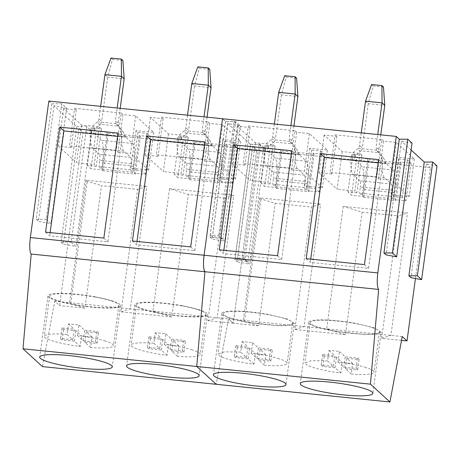 <?xml version="1.0" encoding="UTF-8"?>
<svg xmlns="http://www.w3.org/2000/svg" width="460" height="460" viewBox="0 0 460 460"><rect width="100%" height="100%" fill="white"/><g stroke="black" fill="none" stroke-linecap="round" stroke-linejoin="round"><path stroke-width="0.34" stroke-dasharray="2.3 1.72" d="M371.461 327.353A34.902 5.278 -172.3 0 0 333.437 320.712A34.902 5.278 -172.3 0 0 310.281 322.569A34.902 5.278 -172.3 0 0 318.28 327.146A34.902 5.278 -172.3 0 0 356.304 333.787A34.902 5.278 -172.3 0 0 379.46 331.924A34.902 5.278 -172.3 0 0 371.461 327.353M366.016 367.597A34.902 5.278 -172.3 0 0 338.037 361.985L339.457 351.492A34.902 5.278 -172.3 0 0 329.032 350.428L327.612 360.928L311.299 360.68L304.842 362.819L306.774 364.941L312.84 367.391A34.902 5.278 -172.3 0 0 340.808 372.997L342.228 362.497A34.902 5.278 -172.3 0 0 352.653 363.561L351.233 374.06A34.902 5.278 -172.3 0 0 374.02 372.169A34.902 5.278 -172.3 0 0 366.016 367.597M351.233 374.06L345.454 368.776L357.638 370.012A18.389 2.783 -172.3 0 0 357.644 369.955A18.389 2.783 -172.3 0 0 356.005 368.517L343.815 367.27L338.037 361.985M327.612 360.928L333.391 366.212L321.212 364.975A18.389 2.783 -172.3 0 0 321.201 365.027A18.389 2.783 -172.3 0 0 322.839 366.471L335.035 367.712L340.808 372.997M333.391 366.212L334.811 355.712L322.632 354.476A18.389 2.783 -172.3 0 0 322.621 354.534A18.389 2.783 -172.3 0 0 324.26 355.971L336.45 357.213L342.228 362.497M329.032 350.428L334.811 355.712M345.454 368.776L346.874 358.277L352.653 363.561M346.874 358.277L359.059 359.513A18.389 2.783 -172.3 0 0 359.065 359.461A18.389 2.783 -172.3 0 0 357.426 358.018L345.23 356.776L339.457 351.492M343.815 367.27L345.23 356.776M335.035 367.712L336.45 357.213M356.005 368.517L357.426 358.018M359.059 359.513L357.638 370.012M322.839 366.471L324.26 355.971M322.632 354.476L321.212 364.975M284.596 318.51A34.902 5.278 -172.3 0 0 246.571 311.868A34.902 5.278 -172.3 0 0 223.416 313.731A34.902 5.278 -172.3 0 0 231.42 318.303A34.902 5.278 -172.3 0 0 269.445 324.944A34.902 5.278 -172.3 0 0 292.594 323.087A34.902 5.278 -172.3 0 0 284.596 318.51M279.157 358.76A34.902 5.278 -172.3 0 0 251.171 353.148L252.592 342.648A34.902 5.278 -172.3 0 0 242.167 341.59L240.747 352.09L224.434 351.837L217.977 353.976L219.909 356.103L225.975 358.553A34.902 5.278 -172.3 0 0 253.943 364.159L255.363 353.659A34.902 5.278 -172.3 0 0 265.788 354.723L264.368 365.217A34.902 5.278 -172.3 0 0 287.155 363.331A34.902 5.278 -172.3 0 0 279.157 358.76M264.368 365.217L258.595 359.933L270.773 361.169A18.389 2.783 -172.3 0 0 270.785 361.117A18.389 2.783 -172.3 0 0 269.14 359.68L256.95 358.432L251.171 353.148M240.747 352.09L246.525 357.374L234.347 356.138A18.389 2.783 -172.3 0 0 234.335 356.19A18.389 2.783 -172.3 0 0 235.98 357.627L248.17 358.875L253.943 364.159M246.525 357.374L247.946 346.874L235.767 345.638A18.389 2.783 -172.3 0 0 235.756 345.69A18.389 2.783 -172.3 0 0 237.394 347.127L249.59 348.375L255.363 353.659M242.167 341.59L247.946 346.874M258.595 359.933L260.009 349.439L265.788 354.723M260.009 349.439L272.193 350.669A18.389 2.783 -172.3 0 0 272.205 350.618A18.389 2.783 -172.3 0 0 270.56 349.18L258.37 347.933L252.592 342.648M256.95 358.432L258.37 347.933M248.17 358.875L249.59 348.375M269.14 359.68L270.56 349.18M272.193 350.669L270.773 361.169M235.98 357.627L237.394 347.127M235.767 345.638L234.347 356.138M197.731 309.672A34.902 5.278 -172.3 0 0 159.706 303.031A34.902 5.278 -172.3 0 0 136.551 304.888A34.902 5.278 -172.3 0 0 144.555 309.465A34.902 5.278 -172.3 0 0 182.58 316.106A34.902 5.278 -172.3 0 0 205.735 314.243A34.902 5.278 -172.3 0 0 197.731 309.672M192.291 349.916A34.902 5.278 -172.3 0 0 164.306 344.31L165.727 333.81A34.902 5.278 -172.3 0 0 155.302 332.747L153.887 343.246A34.902 5.278 -172.3 0 0 131.112 345.138A34.902 5.278 -172.3 0 0 139.11 349.709C146.504 351.992 155.831 353.861 167.083 355.315L168.498 344.822A34.902 5.278 -172.3 0 0 178.923 345.88L177.502 356.379A34.902 5.278 -172.3 0 0 200.29 354.493A34.902 5.278 -172.3 0 0 192.291 349.916M177.502 356.379L171.73 351.095L183.908 352.331A18.389 2.783 -172.3 0 0 183.919 352.279A18.389 2.783 -172.3 0 0 182.275 350.836L170.085 349.594L164.306 344.31M153.887 343.246L159.66 348.53L147.482 347.294A18.389 2.783 -172.3 0 0 147.47 347.352A18.389 2.783 -172.3 0 0 149.115 348.789L161.305 350.037L167.083 355.315M159.66 348.53L161.08 338.031L148.902 336.795A18.389 2.783 -172.3 0 0 148.89 336.852A18.389 2.783 -172.3 0 0 150.535 338.29L162.725 339.537L168.498 344.822M155.302 332.747L161.08 338.031M171.73 351.095L173.15 340.596L178.923 345.88M173.15 340.596L185.328 341.832A18.389 2.783 -172.3 0 0 185.34 341.78A18.389 2.783 -172.3 0 0 183.695 340.337L171.505 339.095L165.727 333.81M170.085 349.594L171.505 339.095M161.305 350.037L162.725 339.537M182.275 350.836L183.695 340.337M185.328 341.832L183.908 352.331M149.115 348.789L150.535 338.29M148.902 336.795L147.482 347.294M110.871 300.828A34.902 5.278 -172.3 0 0 72.841 294.187A34.902 5.278 -172.3 0 0 49.691 296.05A34.902 5.278 -172.3 0 0 57.69 300.622A34.902 5.278 -172.3 0 0 95.715 307.263A34.902 5.278 -172.3 0 0 118.87 305.405A34.902 5.278 -172.3 0 0 110.871 300.828M105.426 341.078A34.902 5.278 -172.3 0 0 77.447 335.466L78.861 324.967A34.902 5.278 -172.3 0 0 68.442 323.909L67.022 334.409A34.902 5.278 -172.3 0 0 44.246 336.294A34.902 5.278 -172.3 0 0 52.25 340.872C59.645 343.154 68.965 345.023 80.218 346.478L81.638 335.978A34.902 5.278 -172.3 0 0 92.063 337.042L90.643 347.541A34.902 5.278 -172.3 0 0 113.43 345.65A34.902 5.278 -172.3 0 0 105.426 341.078M90.643 347.541L84.864 342.257L97.043 343.488A18.389 2.783 -172.3 0 0 97.054 343.436A18.389 2.783 -172.3 0 0 95.415 341.998L83.22 340.751L77.447 335.466M67.022 334.409L72.795 339.693L60.616 338.456A18.389 2.783 -172.3 0 0 60.611 338.508A18.389 2.783 -172.3 0 0 62.249 339.946L74.439 341.193L80.218 346.478M72.795 339.693L74.215 329.193L62.037 327.957A18.389 2.783 -172.3 0 0 62.025 328.009A18.389 2.783 -172.3 0 0 63.67 329.452L75.86 330.694L81.638 335.978M68.442 323.909L74.215 329.193M84.864 342.257L86.284 331.758L92.063 337.042M86.284 331.758L98.463 332.988A18.389 2.783 -172.3 0 0 98.474 332.936A18.389 2.783 -172.3 0 0 96.836 331.499L84.64 330.251L78.861 324.967M83.22 340.751L84.64 330.251M74.439 341.193L75.86 330.694M95.415 341.998L96.836 331.499M98.463 332.988L97.043 343.488M62.249 339.946L63.67 329.452M62.037 327.957L60.616 338.456M390.81 196.311L393.541 198.812L362.273 195.626L359.536 193.125L390.81 196.311L391.638 190.187L360.364 187.001L359.536 193.125M391.638 190.187A5.359 1.127 -84.2 0 0 391.322 184L384.399 177.669A23.224 4.887 -84.2 0 1 382.197 159.902L393.214 169.999A19.648 4.14 -84.2 0 1 394.939 187.306A19.648 4.14 -84.2 0 1 394.369 192.688L393.541 198.812M391.322 184L360.048 180.814A5.359 1.127 -84.2 0 1 360.364 187.001M360.048 180.814L353.13 174.484A23.224 4.887 -84.2 0 1 350.922 156.722L352.722 152.956L358.179 148.327A5.359 5.175 -47.5 0 0 359.559 145.377L361.249 132.865M380.782 134.855L378.798 149.558L379.356 152.703L360.91 150.828L355.655 155.635C354.298 157.889 354.056 159.476 354.93 160.39L361.945 166.819A19.648 4.14 -84.2 0 1 363.664 184.126A19.648 4.14 -84.2 0 1 363.101 189.503L362.273 195.626M379.356 152.703L376.619 150.202L376.061 147.056L377.752 134.544M386.204 163.57L383.87 158.51L379.828 153.427M377.091 150.926L380.937 155.825L382.197 159.902M360.91 150.828A5.359 5.175 -47.5 0 0 362.296 147.879L359.559 145.377M365.533 101.177L368.27 103.678L362.296 147.879M371.565 84.542L373.094 85.945L368.27 103.678L384.773 105.357M373.094 85.945L383.473 86.998M303.945 187.467L306.676 189.968L275.408 186.789L272.676 184.287L303.945 187.467L304.773 181.343L273.505 178.164L272.676 184.287M304.773 181.343A5.359 1.127 -84.2 0 0 304.457 175.156L297.539 168.826A23.224 4.887 -84.2 0 1 295.332 151.064L306.348 161.161A19.648 4.14 -84.2 0 1 308.073 178.468A19.648 4.14 -84.2 0 1 307.504 183.845L306.676 189.968M304.457 175.156L273.188 171.977A5.359 1.127 -84.2 0 1 273.505 178.164M273.188 171.977L266.265 165.646A23.224 4.887 -84.2 0 1 264.057 147.879L265.857 144.112L271.314 139.483A5.359 5.175 -47.5 0 0 272.694 136.534L274.384 124.027M293.923 126.017L291.933 140.714L292.491 143.865L274.045 141.985L268.789 146.797C267.433 149.052 267.197 150.633 268.071 151.547L275.08 157.975A19.648 4.14 -84.2 0 1 276.805 175.283A19.648 4.14 -84.2 0 1 276.236 180.665L275.408 186.789M292.491 143.865L289.754 141.364L289.202 138.213L290.892 125.706M299.339 154.732L297.01 149.667L292.962 144.589M290.226 142.082L294.072 146.987L295.332 151.064M274.045 141.985A5.359 5.175 -47.5 0 0 275.431 139.035L272.694 136.534M278.674 92.339L281.405 94.84L275.431 139.035M284.705 75.704L286.229 77.102L281.405 94.84L297.907 96.519M286.229 77.102L296.608 78.16M217.08 178.63L219.817 181.131L188.542 177.945L185.811 175.444L217.08 178.63L217.908 172.506L186.639 169.32L185.811 175.444M217.908 172.506A5.359 1.127 -84.2 0 0 217.591 166.319L210.674 159.988A23.224 4.887 -84.2 0 1 208.466 142.226L219.489 152.317A19.648 4.14 -84.2 0 1 221.208 169.625A19.648 4.14 -84.2 0 1 220.645 175.007L219.817 181.131M217.591 166.319L186.323 163.133A5.359 1.127 -84.2 0 1 186.639 169.32M186.323 163.133L179.4 156.802A23.224 4.887 -84.2 0 1 177.198 139.041L178.992 135.274L184.448 130.646A5.359 5.175 -47.5 0 0 185.834 127.696L187.525 115.184M207.058 117.173L205.068 131.876L205.626 135.021L187.185 133.147L181.924 137.96C180.573 140.208 180.331 141.795 181.205 142.709L188.215 149.138A19.648 4.14 -84.2 0 1 189.94 166.445A19.648 4.14 -84.2 0 1 189.37 171.821L188.542 177.945M205.626 135.021L202.894 132.52L202.337 129.375L204.027 116.869M212.474 145.889L210.145 140.829L206.097 135.746M203.36 133.245L207.213 138.144L208.466 142.226M187.185 133.147A5.359 5.175 -47.5 0 0 188.565 130.197L185.834 127.696M191.808 83.501L194.54 86.003L188.565 130.197M197.84 66.861L199.37 68.264L194.54 86.003L211.048 87.682M199.37 68.264L209.743 69.316M130.22 169.786L132.951 172.287L101.683 169.107L98.946 166.606L130.22 169.786L131.048 163.662L99.774 160.482L98.946 166.606M131.048 163.662A5.359 1.127 -84.2 0 0 130.732 157.475L123.809 151.144A23.224 4.887 -84.2 0 1 121.601 133.383L132.624 143.48A19.648 4.14 -84.2 0 1 134.349 160.787A19.648 4.14 -84.2 0 1 133.779 166.163L132.951 172.287M130.732 157.475L99.458 154.295A5.359 1.127 -84.2 0 1 99.774 160.482M99.458 154.295L92.54 147.965A23.224 4.887 -84.2 0 1 90.332 130.203L92.126 126.431L97.583 121.808A5.359 5.175 -47.5 0 0 98.969 118.852L100.659 106.346M120.192 108.336L118.209 123.033L118.76 126.184L100.32 124.309L95.065 129.116C93.708 131.37 93.466 132.951 94.34 133.866L101.349 140.294A19.648 4.14 -84.2 0 1 103.074 157.602A19.648 4.14 -84.2 0 1 102.511 162.984L101.683 169.107M118.76 126.184L116.029 123.682L115.471 120.537L117.162 108.025M125.614 137.051L123.28 131.991L119.238 126.908M116.501 124.401L120.347 129.306L121.601 133.383M100.32 124.309A5.359 5.175 -47.5 0 0 101.7 121.354L98.969 118.852M104.943 74.658L107.674 77.159L101.7 121.354M110.975 58.023L112.504 59.42L107.674 77.159L124.183 78.838M112.504 59.42L122.883 60.478M415.455 278.524L430.439 167.693L256.714 150.012L252.632 146.274L263.269 148.241L259.014 144.348L250.545 144.365L227.683 123.458L238.326 125.425L234.065 121.526L225.595 121.543L222.542 118.749L225.532 121.486L235.543 121.463L240.327 125.839L227.752 123.516L250.476 144.308L234.864 259.796L237.084 261.826L252.695 146.337L256.714 150.012L233.289 323.242L228.505 318.866L216.206 384.296L228.505 318.866L69.546 302.691L70.719 303.767L84.927 308.142L101.487 185.656L137.626 189.336L146.884 186.386L86.106 180.199L87.285 181.274L101.487 185.656M225.532 121.486L209.915 236.975L212.135 239.005L227.752 123.516M412.051 143.1L401.413 141.139L386.038 254.874M411.119 150.017L401.413 141.139M437 165.922L426.362 163.955L410.981 277.696M430.439 167.693L426.362 163.955M250.476 144.308L260.486 144.285L265.27 148.661L252.695 146.337M381.829 139.564L383.536 141.128L396.255 142.422L414.316 158.947L396.554 157.136L398.509 158.924L407.41 159.833L411.073 163.185L399.999 162.058L401.028 162.995L368.805 159.718L367.781 158.78L356.707 157.653L353.038 154.301L361.945 155.204L359.99 153.416L342.223 151.61L324.162 135.085L336.881 136.379L335.173 134.814L381.829 139.564L376.74 177.186L330.084 172.437L335.173 134.814M294.964 130.726L296.671 132.29L309.39 133.584L327.457 150.104L309.689 148.298L311.644 150.086L320.545 150.989L324.214 154.341L313.139 153.214L314.163 154.157L281.94 150.874L280.916 149.937L269.842 148.81L266.179 145.458L275.08 146.366L273.125 144.578L255.357 142.767L237.297 126.247L250.016 127.541L248.308 125.977L294.964 130.726L289.875 168.348L243.219 163.599L248.308 125.977M260.486 144.285L244.875 259.773L249.659 264.149L237.084 261.826M234.864 259.796L244.875 259.773M265.27 148.661L249.659 264.149M401.517 340.365L381.656 338.341L398.222 215.855L407.479 212.905L343.252 206.373L362.077 212.175L398.222 215.855M402.235 336.547L326.692 328.86L345.517 334.667L362.077 212.175M345.517 334.667L294.797 329.504L311.357 207.017L320.614 204.067L259.837 197.88L261.01 198.956L275.212 203.337L311.357 207.017M343.252 206.373L326.692 328.86L243.277 320.373L244.45 321.442L258.652 325.824L275.212 203.337M258.652 325.824L233.289 323.242L256.714 150.012L82.984 132.33L59.564 305.561L54.78 301.185L42.475 366.614M259.837 197.88L243.277 320.373L228.505 318.866L233.289 323.242L207.931 320.66L224.492 198.174L233.749 195.23L169.521 188.692L188.347 194.494L224.492 198.174M235.543 121.463L219.926 236.952L224.71 241.327L212.135 239.005M209.915 236.975L219.926 236.952M240.327 125.839L224.71 241.327M383.536 141.128L378.448 178.75L376.74 177.186M336.881 136.379L331.792 174.001L330.084 172.437M324.162 135.085L319.073 172.707L331.792 174.001M342.223 151.61L337.134 189.227L319.073 172.707M359.99 153.416L354.901 191.038L337.134 189.227M361.945 155.204L356.856 192.826L354.901 191.038M356.856 192.826L347.955 191.918L351.618 195.27L356.707 157.653M353.038 154.301L347.955 191.918M367.781 158.78L362.693 196.397L351.618 195.27M362.693 196.397L363.716 197.34L368.805 159.718M401.028 162.995L395.939 200.617L363.716 197.34M399.999 162.058L394.916 199.68L395.939 200.617M411.073 163.185L405.99 200.807L394.916 199.68M405.99 200.807L402.322 197.455L393.421 196.546L391.466 194.758L396.554 157.136M407.41 159.833L402.322 197.455M398.509 158.924L393.421 196.546M414.316 158.947L409.233 196.57L391.466 194.758M396.255 142.422L391.172 180.044L409.233 196.57M378.448 178.75L391.172 180.044M296.671 132.29L291.582 169.907L289.875 168.348M250.016 127.541L244.933 165.163L243.219 163.599M237.297 126.247L232.208 163.869L244.933 165.163M255.357 142.767L250.269 180.389L232.208 163.869M273.125 144.578L268.036 182.195L250.269 180.389M275.08 146.366L269.991 183.988L268.036 182.195M269.991 183.988L261.09 183.08L264.753 186.432L269.842 148.81M266.179 145.458L261.09 183.08M280.916 149.937L275.827 187.559L264.753 186.432M275.827 187.559L276.857 188.496L281.94 150.874M314.163 154.157L309.074 191.774L276.857 188.496M313.139 153.214L308.05 190.837L309.074 191.774M324.214 154.341L319.125 191.964L308.05 190.837M319.125 191.964L315.462 188.611L306.555 187.709L304.6 185.92L309.689 148.298M320.545 150.989L315.462 188.611M311.644 150.086L306.555 187.709M327.457 150.104L322.368 187.726L304.6 185.92M309.39 133.584L304.307 171.206L322.368 187.726M291.582 169.907L304.307 171.206M381.656 338.341L390.914 335.397L407.479 212.905M294.797 329.504L304.054 326.554L320.614 204.067M244.45 321.442L261.01 198.956M294.296 323.317L287.488 319.044L268.933 314.519A36.622 5.537 -172.3 0 0 221.72 313.501A36.622 5.537 -172.3 0 0 247.083 322.293L279.157 325.743L290.128 325.254L294.296 323.317L286.017 384.56M381.156 332.154L374.354 327.882L355.798 323.363A36.622 5.537 -172.3 0 0 308.579 322.339A36.622 5.537 -172.3 0 0 333.943 331.137L366.022 334.581L376.987 334.092L381.156 332.154L372.882 393.398M219.311 249.82L223.416 253.569L281.681 259.498L295.878 154.508L291.335 154.048M277.581 255.748L281.681 259.498M223.859 250.28L223.416 253.569M291.778 150.759L295.878 154.508M306.176 258.658L310.276 262.407L368.546 268.341L382.743 163.352L378.195 162.886M364.447 264.586L368.546 268.341M310.724 259.124L310.276 262.407M378.643 159.597L382.743 163.352M48.812 101.068L51.802 103.805L61.812 103.782L66.596 108.157L54.021 105.834L76.751 126.626L61.134 242.115L63.353 244.145L78.971 128.656L82.984 132.33M51.802 103.805L36.19 219.293L38.41 221.323L54.021 105.834M76.751 126.626L86.762 126.603L91.546 130.979L78.971 128.656M208.098 121.883L209.806 123.447L222.531 124.74L240.591 141.266L222.824 139.455L224.779 141.243L233.686 142.151L237.348 145.504L226.274 144.377L227.297 145.314L195.074 142.036L194.051 141.099L182.977 139.972L179.314 136.62L188.215 137.523L186.26 135.734L168.492 133.929L150.431 117.403L163.15 118.697L161.443 117.139L208.098 121.883L203.015 159.505L156.36 154.755L161.443 117.139M121.233 113.045L122.946 114.609L135.665 115.903L153.726 132.422L135.959 130.617L137.919 132.405L146.82 133.314L150.483 136.666L139.409 135.539L140.432 136.476L108.215 133.193L107.186 132.256L96.117 131.129L92.448 127.776L101.349 128.685L99.394 126.897L81.633 125.085L63.566 108.566L76.291 109.859L74.577 108.295L121.233 113.045L116.15 150.667L69.494 145.918L74.577 108.295M86.762 126.603L71.145 242.092L75.929 246.468L63.353 244.145M61.134 242.115L71.145 242.092M91.546 130.979L75.929 246.468M169.521 188.692L152.961 311.178L171.787 316.986L188.347 194.494M171.787 316.986L121.066 311.822L137.626 189.336M84.927 308.142L59.564 305.561M86.106 180.199L69.546 302.691L54.78 301.185M61.812 103.782L46.201 219.27L50.985 223.646L38.41 221.323M36.19 219.293L46.201 219.27M66.596 108.157L50.985 223.646M227.683 123.458L212.307 237.193L210.22 235.284L218.69 235.267L222.945 239.16L212.307 237.193M225.595 121.543L210.22 235.284M252.632 146.274L237.256 260.015L235.163 258.106L243.633 258.083L247.894 261.981L237.256 260.015M250.545 144.365L235.163 258.106M234.065 121.526L218.69 235.267M238.326 125.425L222.945 239.16M259.014 144.348L243.633 258.083M263.269 148.241L247.894 261.981M209.806 123.447L204.723 161.069L203.015 159.505M163.15 118.697L158.067 156.32L156.36 154.755M150.431 117.403L145.343 155.026L158.067 156.32M168.492 133.929L163.409 171.551L145.343 155.026M186.26 135.734L181.171 173.357L163.409 171.551M188.215 137.523L183.132 175.145L181.171 173.357M183.132 175.145L174.225 174.242L177.893 177.594L182.977 139.972M179.314 136.62L174.225 174.242M194.051 141.099L188.968 178.721L177.893 177.594M188.968 178.721L189.992 179.659L195.074 142.036M227.297 145.314L222.214 182.936L189.992 179.659M226.274 144.377L221.185 181.999L222.214 182.936M237.348 145.504L232.26 183.126L221.185 181.999M232.26 183.126L228.597 179.774L219.696 178.865L217.741 177.077L222.824 139.455M233.686 142.151L228.597 179.774M224.779 141.243L219.696 178.865M240.591 141.266L235.503 178.888L217.741 177.077M222.531 124.74L217.442 162.363L235.503 178.888M204.723 161.069L217.442 162.363M122.946 114.609L117.858 152.231L116.15 150.667M76.291 109.859L71.202 147.482L69.494 145.918M63.566 108.566L58.483 146.188L71.202 147.482M81.633 125.085L76.544 162.708L58.483 146.188M99.394 126.897L94.311 164.519L76.544 162.708M101.349 128.685L96.266 166.307L94.311 164.519M96.266 166.307L87.365 165.399L91.028 168.751L96.117 131.129M92.448 127.776L87.365 165.399M107.186 132.256L102.103 169.878L91.028 168.751M102.103 169.878L103.126 170.815L108.215 133.193M140.432 136.476L135.349 174.098L103.126 170.815M139.409 135.539L134.326 173.155L135.349 174.098M150.483 136.666L145.394 174.282L134.326 173.155M145.394 174.282L141.732 170.93L132.831 170.027L130.876 168.239L135.959 130.617M146.82 133.314L141.732 170.93M137.919 132.405L132.831 170.027M153.726 132.422L148.643 170.045L130.876 168.239M135.665 115.903L130.577 153.525L148.643 170.045M117.858 152.231L130.577 153.525M207.931 320.66L217.189 317.716L233.749 195.23M121.066 311.822L130.324 308.873L146.884 186.386M70.719 303.767L87.285 181.274M95.209 296.844A36.622 5.537 -172.3 0 0 47.989 295.82A36.622 5.537 -172.3 0 0 73.353 304.612A36.622 5.537 -172.3 0 0 120.566 305.635A36.622 5.537 -172.3 0 0 95.209 296.844M182.068 305.681A36.622 5.537 -172.3 0 0 134.855 304.664A36.622 5.537 -172.3 0 0 160.218 313.455A36.622 5.537 -172.3 0 0 207.431 314.473A36.622 5.537 -172.3 0 0 182.068 305.681M45.586 232.139L49.686 235.888L107.956 241.822L122.153 136.827L117.605 136.367M103.856 238.067L107.956 241.822M50.129 232.599L49.686 235.888M118.047 133.078L122.153 136.827M132.451 240.977L136.551 244.731L194.821 250.66L209.012 145.671L204.47 145.205M190.716 246.911L194.821 250.66M136.994 241.442L136.551 244.731M204.913 141.916L209.012 145.671M350.922 156.722L354.93 160.39M394.369 192.688L363.101 189.503M393.214 169.999L361.945 166.819M386.296 163.668L355.022 160.488M383.87 158.51L380.937 155.825M376.619 150.202L358.179 148.327M384.399 177.669L353.13 174.484M355.655 155.635L352.722 152.956M360.272 151.438L357.535 148.936M378.798 149.558L376.061 147.056M264.057 147.879L268.071 151.547M307.504 183.845L276.236 180.665M306.348 161.161L275.08 157.975M299.431 154.83L268.157 151.645M297.01 149.667L294.072 146.987M289.754 141.364L271.314 139.483M297.539 168.826L266.265 165.646M268.789 146.797L265.857 144.112M273.407 142.6L270.67 140.093M291.933 140.714L289.202 138.213M177.198 139.041L181.205 142.709M220.645 175.007L189.37 171.821M219.489 152.317L188.215 149.138M212.566 145.987L181.297 142.807M210.145 140.829L207.213 138.144M202.894 132.52L184.448 130.646M210.674 159.988L179.4 156.802M181.924 137.96L178.992 135.274M186.541 133.756L183.804 131.255M205.068 131.876L202.337 129.375M90.332 130.203L94.34 133.866M133.779 166.163L102.511 162.984M132.624 143.48L101.349 140.294M125.701 137.149L94.432 133.963M123.28 131.991L120.347 129.306M116.029 123.682L97.583 121.808M123.809 151.144L92.54 147.965M95.065 129.116L92.126 126.431M99.676 124.919L96.939 122.412M118.209 123.033L115.471 120.537M310.281 322.569L304.842 362.819M379.46 331.924L374.02 372.169M359.065 359.461L357.644 369.955M322.621 354.534L321.201 365.027M223.416 313.731L217.977 353.976M292.594 323.087L287.155 363.331M272.205 350.618L270.785 361.117M235.756 345.69L234.335 356.19M136.551 304.888L131.112 345.138M205.735 314.243L200.29 354.493M185.34 341.78L183.919 352.279M148.89 336.852L147.47 347.352M49.691 296.05L44.246 336.294M118.87 305.405L113.43 345.65M98.474 332.936L97.054 343.436M62.025 328.009L60.611 338.508M221.72 313.501L213.44 374.745M308.579 322.339L300.299 383.588M47.989 295.82L39.709 357.063M120.566 305.635L112.286 366.879M134.855 304.664L126.575 365.907M207.431 314.473L199.151 375.716"/><path stroke-width="0.69" d="M377.752 134.544L382.041 102.862L381.944 85.6L383.473 86.998L384.773 105.357L380.782 134.855M384.773 105.357L382.041 102.862L365.533 101.177L361.249 132.865M381.944 85.6L371.565 84.542L365.533 101.177M290.892 125.706L295.176 94.018L295.078 76.762L296.608 78.16L297.907 96.519L293.923 126.017M297.907 96.519L295.176 94.018L278.674 92.339L274.384 124.027M295.078 76.762L284.705 75.704L278.674 92.339M204.027 116.869L208.311 85.18L208.219 67.919L209.743 69.316L211.048 87.682L207.058 117.173M211.048 87.682L208.311 85.18L191.808 83.501L187.525 115.184M208.219 67.919L197.84 66.861L191.808 83.501M117.162 108.025L121.446 76.337L121.354 59.081L122.883 60.478L124.183 78.838L120.192 108.336M124.183 78.838L121.446 76.337L104.943 74.658L100.659 106.346M121.354 59.081L110.975 58.023L104.943 74.658M399.326 139.225L383.945 252.965L392.414 252.942L396.675 256.841L412.051 143.1L407.796 139.207L399.326 139.225L396.267 136.43L377.815 272.918C376.826 281.566 377.108 287.069 378.655 289.415L370.455 384.163L389.93 401.977L216.206 384.296L196.73 366.482L204.93 271.739A14.289 3.007 -84.2 0 1 204.085 255.237L222.542 118.749L48.812 101.068L30.36 237.555L204.085 255.237C203.101 263.89 203.377 269.387 204.93 271.739L196.73 366.482L216.206 384.296L42.475 366.614L23 348.801L31.199 254.058A14.289 3.007 -84.2 0 1 30.36 237.555M396.267 136.43L222.542 118.749L204.085 255.237L377.815 272.918M424.269 162.046L408.894 275.787L417.364 275.764L421.624 279.663L437 165.922L432.739 162.023L424.269 162.046L411.119 150.017M389.93 401.977L402.235 336.547L407.019 340.923L415.455 278.524M407.019 340.923L401.517 340.365M370.455 384.163L23 348.801M260.653 375.768A36.622 5.537 -172.3 0 0 213.44 374.745A36.622 5.537 -172.3 0 0 238.797 383.536A36.622 5.537 -172.3 0 0 286.017 384.56A36.622 5.537 -172.3 0 0 260.653 375.768M347.518 384.606A36.622 5.537 -172.3 0 0 300.299 383.588A36.622 5.537 -172.3 0 0 325.663 392.38A36.622 5.537 -172.3 0 0 372.882 393.398A36.622 5.537 -172.3 0 0 347.518 384.606M378.655 289.415L31.199 254.058M219.311 249.82L277.581 255.748L291.778 150.759L233.507 144.831L219.311 249.82M306.176 258.658L364.447 264.586L378.643 159.597L320.373 153.669L306.176 258.658M383.945 252.965L386.038 254.874L396.675 256.841M408.894 275.787L410.981 277.696L421.624 279.663M407.796 139.207L392.414 252.942M432.739 162.023L417.364 275.764M233.507 144.831L237.607 148.58L223.859 250.28M291.335 154.048L237.607 148.58M320.373 153.669L324.472 157.418L310.724 259.124M378.195 162.886L324.472 157.418M86.923 358.087A36.622 5.537 -172.3 0 0 39.709 357.063A36.622 5.537 -172.3 0 0 65.073 365.855A36.622 5.537 -172.3 0 0 112.286 366.879A36.622 5.537 -172.3 0 0 86.923 358.087M173.788 366.925A36.622 5.537 -172.3 0 0 126.575 365.907A36.622 5.537 -172.3 0 0 151.938 374.699A36.622 5.537 -172.3 0 0 199.151 375.716A36.622 5.537 -172.3 0 0 173.788 366.925M45.586 232.139L103.856 238.067L118.047 133.078L59.783 127.15L45.586 232.139M132.451 240.977L190.716 246.911L204.913 141.916L146.642 135.987L132.451 240.977M59.783 127.15L63.882 130.899L50.129 232.599M117.605 136.367L63.882 130.899M146.642 135.987L150.748 139.742L136.994 241.442M204.47 145.205L150.748 139.742"/></g></svg>

